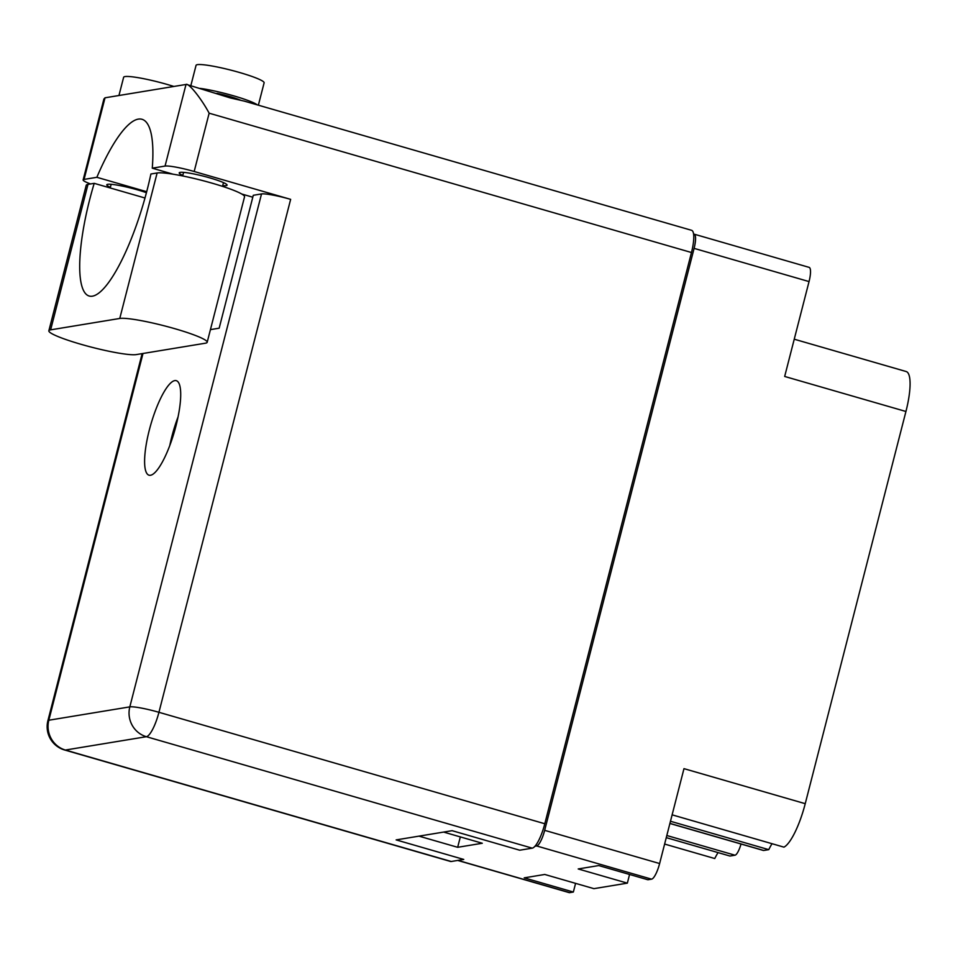 <?xml version="1.0" encoding="UTF-8"?>
<svg xmlns="http://www.w3.org/2000/svg" width="958" height="958" viewBox="0 0 958 958"><rect width="100%" height="100%" fill="white"/><g stroke="black" fill="none" stroke-linecap="round" stroke-linejoin="round"><path stroke-width="1.44" d="M906.184 371.536L794.242 339.204L906.076 371.5A43.613 10.921 106.1 0 1 906.184 371.536A43.613 10.921 106.1 0 1 905.933 411.485L784.674 376.458L809.043 281.58L694.095 248.373A15.508 3.88 -73.9 0 0 694.179 234.171A15.508 3.88 -73.9 0 0 693.712 234.147L693.604 234.159M534.971 846.225L536.624 845.95A15.508 3.88 -73.9 0 0 544.671 830.335L659.619 863.541L683.976 768.651L805.235 803.678L905.933 411.485M805.235 803.678A43.613 10.921 106.1 0 1 783.943 847.147L672.121 814.839M670.468 821.257L768.759 849.65A37.805 9.46 106.1 0 1 772.04 843.699M768.759 849.65L763.706 850.476A12.119 3.03 106.1 0 1 763.346 850.453L669.905 823.473M741.025 844.01A12.119 3.03 106.1 0 1 735.002 855.207L729.96 856.033L666.265 837.639M718.057 852.596A37.805 9.46 -73.9 0 0 714.764 858.536A43.613 10.921 106.1 0 1 714.656 858.512A43.613 10.921 106.1 0 1 714.536 858.476M694.179 234.171L809.127 267.366A15.508 3.88 106.1 0 1 809.043 281.58M457.96 860.38L569.663 892.652L573.351 892.042L524.218 877.851L544.767 874.462L593.9 888.653L627.346 883.144L629.574 874.474M627.346 883.144L578.213 868.954L598.75 865.565L647.883 879.755L651.572 879.157L536.624 845.95M418.993 836.142L457.661 847.303L482.293 843.256L443.614 832.083M659.619 863.541A15.508 3.88 106.1 0 1 651.572 879.157M569.663 892.652A15.508 3.88 106.1 0 1 569.196 892.628L457.708 860.428M573.351 892.042L575.578 883.372M544.671 830.335L694.095 248.373M457.661 847.303L460.331 836.909M714.764 858.536L664.612 844.058L714.656 858.512M48.858 330.773L86.22 185.289A46.044 5.281 -165.6 0 1 87.992 184.367L94.195 183.337A105.655 26.453 -73.9 0 0 89.777 199.252A105.655 26.453 -73.9 0 0 89.166 296.022A105.655 26.453 -73.9 0 0 147.185 189.792A105.655 26.453 -73.9 0 0 150.909 173.997L157.124 172.979L119.762 318.463A46.044 5.281 -165.6 0 1 175.098 328.774A46.044 5.281 -165.6 0 1 207.179 342.281A46.044 5.281 -165.6 0 1 205.407 343.204L136.275 354.592A46.044 5.281 -165.6 0 1 86.483 345.838A46.044 5.281 -165.6 0 1 48.858 330.773A46.044 5.281 -165.6 0 1 50.63 329.851L119.762 318.463M207.179 342.281L244.541 196.797A46.044 5.281 -165.6 0 0 212.448 183.277A46.044 5.281 -165.6 0 0 157.124 172.979M118.948 95.513L123.63 77.287A35.135 4.024 14.4 0 1 167.207 84.448A35.135 4.024 14.4 0 1 173.853 86.46M190.834 85.681L196.055 65.348A35.135 4.024 14.4 0 1 239.632 72.521A35.135 4.024 14.4 0 1 264.121 82.831L258.373 105.188M200.27 88.399A35.135 4.024 14.4 0 1 233.644 95.836A35.135 4.024 14.4 0 1 257.271 104.865M110.386 187.337A24.716 2.838 14.4 0 1 106.781 184.798A24.716 2.838 14.4 0 1 137.437 189.84A24.716 2.838 14.4 0 1 146.43 192.714M194.175 171.494A24.237 2.778 -165.6 0 0 165.051 166.069L186.008 84.46L186.906 84.543L230.387 97.956L244.23 101.105L691.604 230.315A24.237 6.071 106.1 0 1 691.472 252.517L209.143 113.2L194.175 171.494L290.645 199.36L158.932 712.297L544.803 823.748L691.472 252.517M182.81 175.41A24.716 2.838 14.4 0 1 179.206 172.859A24.716 2.838 14.4 0 1 209.862 177.901A24.716 2.838 14.4 0 1 227.082 185.157A24.716 2.838 14.4 0 1 222.711 185.648M149.292 430.13A49.193 12.322 -73.9 0 0 149.005 475.192A49.193 12.322 -73.9 0 0 176.021 425.723A49.193 12.322 -73.9 0 0 176.308 380.673A49.193 12.322 -73.9 0 0 149.292 430.13M169.77 445.59A49.193 12.322 106.1 0 1 171.829 436.644A49.193 12.322 106.1 0 1 178.092 416.778M240.889 100.339A20.597 2.359 -165.6 0 0 229.692 96.483A20.597 2.359 -165.6 0 0 217.011 93.333M209.143 113.2C201.252 98.399 188.522 82.592 186.008 84.46L105.021 97.8L84.065 179.409L96.854 177.302L146.694 191.696M84.065 179.409A24.237 2.778 -165.6 0 0 83.142 179.888A24.237 2.778 -165.6 0 0 90.543 183.948M544.803 823.748A24.237 6.071 106.1 0 1 532.229 848.153L146.37 736.702L65.383 750.042L451.242 861.493L463.756 859.434L396.145 839.903L452.104 830.682L519.715 850.213L532.229 848.153M451.242 861.493A24.237 6.071 106.1 0 1 450.511 861.458L64.641 750.006A24.237 6.071 -73.9 0 0 65.383 750.042A24.237 23.291 80.6 0 1 48.834 720.224L129.821 706.872L261.522 193.935A24.237 2.778 14.4 0 1 290.645 199.36M210.437 329.624L219.166 328.187L253.283 195.288L261.522 193.935M173.159 174.212L152.274 168.177L165.051 166.069M252.792 197.204L241.715 194.007M152.274 168.177A121.163 30.333 -73.9 0 0 142.012 119.295A121.163 30.333 -73.9 0 0 96.854 177.302M83.142 179.888L103.895 99.045L105.021 97.8M144.993 198.007L94.195 183.337M669.929 823.389L763.706 850.476M735.002 855.207L666.816 835.508M142.993 353.49L48.834 720.224A24.237 2.778 -165.6 0 0 47.9 720.703A24.237 24.237 0 0 0 64.641 750.006M146.37 736.702A24.237 6.071 -73.9 0 0 158.932 712.297A24.237 2.778 14.4 0 0 129.821 706.872A24.237 23.291 80.6 0 0 146.37 736.702M87.992 184.367L50.63 329.851M182.667 175.949L183.589 172.368M110.218 187.972L111.164 184.307M222.519 186.367L223.489 182.619M142.143 353.622L47.9 720.703"/></g></svg>
